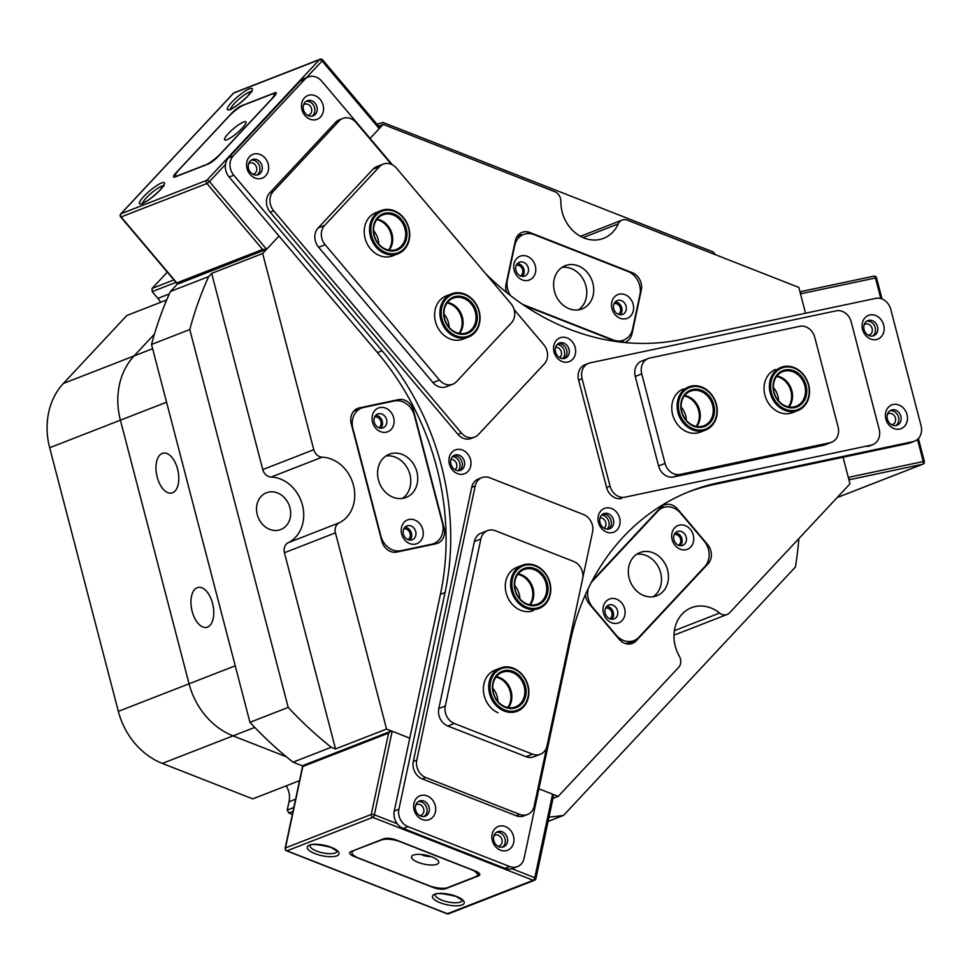 <?xml version="1.0" encoding="UTF-8"?>
<svg xmlns="http://www.w3.org/2000/svg" width="973" height="973" viewBox="0 0 973 973"><rect width="100%" height="100%" fill="white"/><g stroke="black" fill="none" stroke-linecap="round" stroke-linejoin="round"><path stroke-width="1.46" d="M552.992 798.419L558.222 796.388L678.595 667.429A9.28 7.833 68.7 0 0 680.419 658.867A9.28 7.833 68.7 0 0 679.336 656.203A34.785 29.36 68.7 0 1 691.475 607.687A34.785 29.36 68.7 0 1 719.606 613.051A9.28 7.833 68.7 0 0 727.111 614.486A9.28 7.833 68.7 0 0 729.604 612.783L849.976 483.824L843.056 457.237L848.298 477.39L849.648 479.665L848.967 479.932M799.988 291.9L800.67 291.657L800.487 293.846L805.535 313.209L798.809 287.4L627.33 220.153A9.28 7.833 68.7 0 0 622.136 220.08A9.28 7.833 68.7 0 0 618.244 223.912A34.785 29.36 68.7 0 1 603.625 238.324A34.785 29.36 68.7 0 1 560.874 201.411A9.28 7.833 68.7 0 0 560.533 198.589A9.28 7.833 68.7 0 0 554.659 191.657L383.18 124.398L378.643 126.174M378.813 427.719A5.802 4.889 68.7 0 0 380.93 421.577A5.802 4.889 68.7 0 0 374.641 417.003M407.967 539.626A5.802 4.889 68.7 0 0 410.083 533.496A5.802 4.889 68.7 0 0 403.795 528.923M618.293 314.291A5.802 4.889 68.7 0 0 620.421 308.161A5.802 4.889 68.7 0 0 614.121 303.588M520.482 275.943A5.802 4.889 68.7 0 0 522.61 269.801A5.802 4.889 68.7 0 0 516.31 265.228M609.791 618.779A5.802 4.889 68.7 0 0 611.908 612.637A5.802 4.889 68.7 0 0 605.62 608.064M678.449 545.221A5.802 4.889 68.7 0 0 680.565 539.091A5.802 4.889 68.7 0 0 674.277 534.518M624.374 342.508A13.914 11.749 68.7 0 0 625.311 342.192A13.914 11.749 68.7 0 0 632 333.836L641.304 290.149A13.914 11.749 68.7 0 0 641.098 283.107A13.914 11.749 68.7 0 0 632.304 272.695L529.799 232.486A13.914 11.749 68.7 0 0 522.014 232.377A13.914 11.749 68.7 0 0 515.325 240.732L506.021 284.42A13.914 11.749 68.7 0 0 506.495 292.399M585.454 594.6A13.914 11.749 68.7 0 0 589.224 603.844L619.132 639.237A13.914 11.749 68.7 0 0 632.414 643.372A13.914 11.749 68.7 0 0 636.16 640.818L708.113 563.732A13.914 11.749 68.7 0 0 710.862 550.888A13.914 11.749 68.7 0 0 707.566 544.503L677.658 509.098A13.914 11.749 68.7 0 0 664.364 504.963A13.914 11.749 68.7 0 0 660.618 507.517L592.119 580.905M455.06 469.764A5.802 4.889 68.7 0 0 456.653 463.987A5.802 4.889 68.7 0 0 450.986 459.329M604.136 528.23A5.802 4.889 68.7 0 0 605.741 522.452A5.802 4.889 68.7 0 0 600.073 517.794M559.706 357.65A5.802 4.889 68.7 0 0 561.299 351.873A5.802 4.889 68.7 0 0 555.644 347.215M162.248 453.406A20.409 10.849 -101.9 0 0 156.969 476.211A20.409 10.849 -101.9 0 0 171.601 493.068A20.409 10.849 -101.9 0 0 172.513 492.8A20.409 10.849 -101.9 0 0 177.804 469.983A20.409 10.849 -101.9 0 0 163.16 453.126A20.409 10.849 -101.9 0 0 162.248 453.406M197.239 587.704A20.409 10.849 -101.9 0 0 191.949 610.509A20.409 10.849 -101.9 0 0 206.58 627.366A20.409 10.849 -101.9 0 0 207.492 627.099A20.409 10.849 -101.9 0 0 212.783 604.282A20.409 10.849 -101.9 0 0 198.139 587.424A20.409 10.849 -101.9 0 0 197.239 587.704M257.261 514.62A19.715 16.638 68.7 0 0 280.759 529.531A19.715 16.638 68.7 0 0 289.942 507.699A19.715 16.638 68.7 0 0 266.444 492.788A19.715 16.638 68.7 0 0 257.261 514.62M353.442 485.186A34.785 29.36 68.7 0 0 322.136 457.176L271.126 477.05A34.785 29.36 -111.3 0 1 302.433 505.06A34.785 29.36 -111.3 0 1 288.215 542.703L339.236 522.817A34.785 29.36 68.7 0 0 353.442 485.186M379.227 128.643L322.051 60.971L322.671 59.925L379.117 126.733L379.227 128.643L370.105 138.409L383.18 124.398M262.625 249.453L206.921 183.52L121.126 216.955L176.831 282.888L262.625 249.453L266.626 249.27L278.983 236.025L262.674 253.503L211.664 273.377L208.672 276.587L170.409 291.486L177.706 283.678M388.604 733.095L302.81 766.529L285.478 847.909L371.272 814.474L388.604 733.095L390.635 731.343L392.18 731.27L409.791 738.179L386.549 729.057L335.539 748.942L331.282 747.264L293.019 762.175L302.822 766.019M558.222 796.388L538.908 788.811L552.591 794.175L553.442 796.291L535.904 878.631A2.323 0.766 -168 0 0 534.797 877.707L552.591 794.175M254.756 727.403L233.046 735.868L286.33 756.763L233.046 735.868A69.582 58.721 -111.3 0 1 189.066 683.812L120.397 420.178L189.066 683.812A69.582 58.721 68.7 0 0 233.046 735.868L162.321 763.416A69.582 58.721 -111.3 0 1 118.341 711.36L49.672 447.738A69.582 58.721 -111.3 0 1 63.354 383.496L126.831 315.483L166.699 299.952M436.038 543.761A13.914 11.749 68.7 0 0 437.595 543.299A13.914 11.749 68.7 0 0 444.077 527.901L413.525 410.606A13.914 11.749 68.7 0 0 398.492 399.623L359.28 407.906A13.914 11.749 68.7 0 0 357.723 408.38A13.914 11.749 68.7 0 0 351.241 423.778L381.793 541.061A13.914 11.749 68.7 0 0 396.826 552.056L436.038 543.761M262.674 253.503L313.78 449.708A9.28 7.833 68.7 0 0 322.136 457.176M339.236 522.817A9.28 7.833 68.7 0 0 335.442 532.851L386.549 729.057M524.289 305.51L616.104 341.523M715.374 254.683A359.487 303.369 68.7 0 0 713.318 251.983L383.07 122.476A359.487 303.369 68.7 0 0 377.001 124.228M208.672 276.587A359.487 303.369 68.7 0 0 189.784 329.543L151.52 344.454A359.487 303.369 68.7 0 1 170.409 291.486M549.003 817.138A359.487 303.369 68.7 0 0 563.562 815.398L548.091 821.419M335.442 532.851L284.432 552.737L335.539 748.942M563.562 815.398L795.391 567.04A359.487 303.369 68.7 0 0 798.882 538.568M189.784 329.543L288.215 707.407L249.952 722.319A359.487 303.369 68.7 0 0 293.019 762.175M288.215 707.407A359.487 303.369 68.7 0 0 331.282 747.264M249.952 722.319L151.52 344.454M727.111 614.486L676.101 634.36A9.28 7.833 -111.3 0 1 673.997 634.81M284.432 552.737A9.28 7.833 -111.3 0 1 288.215 542.703M271.126 477.05A9.28 7.833 -111.3 0 1 262.771 469.582L313.78 449.708M211.664 273.377L262.771 469.582M154.439 334.116L134.079 355.936L154.439 334.116M166.565 402.19L120.397 420.178A69.582 58.721 -111.3 0 1 134.079 355.936A69.582 58.721 68.7 0 0 120.397 420.178L49.672 447.738M663.866 507.359A13.914 11.749 68.7 0 0 661.141 506.994M628.68 644.065A13.914 11.749 68.7 0 0 629.203 643.53L630.759 641.864M433.496 544.308A13.914 11.749 68.7 0 0 434.566 543.25M358.259 409.365L354.865 410.083M622.173 342.277A13.914 11.749 68.7 0 0 623.729 340.112M522.258 234.992A13.914 11.749 68.7 0 0 518.791 234.396M620.056 318.244A12.758 10.764 68.7 0 0 633.326 310.679A12.758 10.764 68.7 0 0 625.08 294.685A12.758 10.764 68.7 0 0 611.81 302.238A12.758 10.764 68.7 0 0 620.056 318.244M618.439 314.352A7.419 6.264 68.7 0 0 622.598 314.413A7.419 6.264 68.7 0 0 626.296 307.602A7.419 6.264 68.7 0 0 621.358 300.645A7.419 6.264 68.7 0 0 617.21 300.584A7.419 6.264 68.7 0 0 613.513 307.407A7.419 6.264 68.7 0 0 618.439 314.352M620.263 314.766A7.419 6.264 68.7 0 0 621.771 307.906A7.419 6.264 68.7 0 0 617.077 302.323A7.419 6.264 68.7 0 0 615.252 301.91M522.246 279.883A12.758 10.764 68.7 0 0 535.515 272.318A12.758 10.764 68.7 0 0 527.269 256.325A12.758 10.764 68.7 0 0 513.999 263.89A12.758 10.764 68.7 0 0 522.246 279.883M520.628 275.991A7.419 6.264 68.7 0 0 524.788 276.064A7.419 6.264 68.7 0 0 528.485 269.241A7.419 6.264 68.7 0 0 523.547 262.296A7.419 6.264 68.7 0 0 519.4 262.224A7.419 6.264 68.7 0 0 515.702 269.047A7.419 6.264 68.7 0 0 520.628 275.991M522.452 276.405A7.419 6.264 68.7 0 0 523.961 269.545A7.419 6.264 68.7 0 0 519.266 263.963A7.419 6.264 68.7 0 0 517.441 263.549M569.096 308.696A23.194 19.569 68.7 0 0 582.085 308.891A23.194 19.569 68.7 0 0 593.652 287.582A23.194 19.569 68.7 0 0 578.23 265.872A23.194 19.569 68.7 0 0 565.24 265.678A23.194 19.569 68.7 0 0 553.686 286.986A23.194 19.569 68.7 0 0 569.096 308.696M578.449 309.852A23.194 19.569 68.7 0 0 586.403 288.117A23.194 19.569 68.7 0 0 571.273 268.572A23.194 19.569 68.7 0 0 561.92 267.429M522.659 304.415L613.318 339.966A18.56 15.653 68.7 0 0 623.705 340.112A18.56 15.653 68.7 0 0 632.608 328.971L639.918 294.697A18.56 15.653 68.7 0 0 627.913 271.431L534.019 234.602A18.56 15.653 68.7 0 0 523.632 234.444A18.56 15.653 68.7 0 0 514.717 245.597L507.42 279.871A18.56 15.653 68.7 0 0 510.399 295.488M516.651 237.169A18.56 15.653 -111.3 0 1 516.675 237.157L523.632 234.444M605.997 601.399A12.758 10.764 68.7 0 0 606.507 619.035A12.758 10.764 68.7 0 0 622.124 620.494A12.758 10.764 68.7 0 0 621.613 602.859A12.758 10.764 68.7 0 0 605.997 601.399M606.702 606.434A7.419 6.264 68.7 0 0 606.179 615.544A7.419 6.264 68.7 0 0 614.085 618.901A7.419 6.264 68.7 0 0 616.091 617.539A7.419 6.264 68.7 0 0 616.602 608.429A7.419 6.264 68.7 0 0 608.697 605.072A7.419 6.264 68.7 0 0 606.702 606.434M611.762 619.254A7.419 6.264 68.7 0 0 611.798 619.205A7.419 6.264 68.7 0 0 612.929 611.348A7.419 6.264 68.7 0 0 606.738 606.386M674.654 527.853A12.758 10.764 68.7 0 0 675.165 545.488A12.758 10.764 68.7 0 0 690.781 546.935A12.758 10.764 68.7 0 0 690.271 529.3A12.758 10.764 68.7 0 0 674.654 527.853M675.359 532.876A7.419 6.264 68.7 0 0 674.848 541.985A7.419 6.264 68.7 0 0 682.754 545.342A7.419 6.264 68.7 0 0 684.749 543.98A7.419 6.264 68.7 0 0 685.272 534.87A7.419 6.264 68.7 0 0 677.366 531.513A7.419 6.264 68.7 0 0 675.359 532.876M680.419 545.695A7.419 6.264 68.7 0 0 680.455 545.658A7.419 6.264 68.7 0 0 681.587 537.801A7.419 6.264 68.7 0 0 675.408 532.839M633.727 556.811A23.194 19.569 68.7 0 0 632.109 585.284A23.194 19.569 68.7 0 0 656.811 595.78A23.194 19.569 68.7 0 0 663.051 591.523A23.194 19.569 68.7 0 0 664.681 563.051A23.194 19.569 68.7 0 0 639.966 552.555A23.194 19.569 68.7 0 0 633.727 556.811M653.175 596.741A23.194 19.569 68.7 0 0 656.094 594.235A23.194 19.569 68.7 0 0 658.77 567.721A23.194 19.569 68.7 0 0 636.646 554.306M588.3 588.446A18.56 15.653 68.7 0 0 592.715 607.359L616.177 635.126A18.56 15.653 68.7 0 0 633.897 640.648A18.56 15.653 68.7 0 0 638.896 637.242L704.805 566.627A18.56 15.653 68.7 0 0 704.063 540.976L680.601 513.209A18.56 15.653 68.7 0 0 662.881 507.687A18.56 15.653 68.7 0 0 657.894 511.105L591.973 581.708A18.56 15.653 68.7 0 0 591.256 582.559M633.897 640.648L626.94 643.36A18.56 15.653 -111.3 0 1 625.955 643.7M393.651 417.648A12.758 10.764 68.7 0 0 379.871 407.565A12.758 10.764 68.7 0 0 372.513 422.112A12.758 10.764 68.7 0 0 386.293 432.194A12.758 10.764 68.7 0 0 393.651 417.648M386.573 419.618A7.419 6.264 68.7 0 0 377.719 413.999A7.419 6.264 68.7 0 0 374.264 422.221A7.419 6.264 68.7 0 0 383.107 427.84A7.419 6.264 68.7 0 0 386.573 419.618M380.784 428.193A7.419 6.264 68.7 0 0 382.28 421.297A7.419 6.264 68.7 0 0 375.76 415.325M422.805 529.555A12.758 10.764 68.7 0 0 409.025 519.485A12.758 10.764 68.7 0 0 401.667 534.031A12.758 10.764 68.7 0 0 415.447 544.102A12.758 10.764 68.7 0 0 422.805 529.555M415.714 531.538A7.419 6.264 68.7 0 0 406.872 525.919A7.419 6.264 68.7 0 0 403.418 534.141A7.419 6.264 68.7 0 0 412.26 539.747A7.419 6.264 68.7 0 0 415.714 531.538M409.925 540.1A7.419 6.264 68.7 0 0 411.433 533.204A7.419 6.264 68.7 0 0 404.914 527.244M416.882 471.771A23.194 19.569 68.7 0 0 389.236 454.233A23.194 19.569 68.7 0 0 378.436 479.908A23.194 19.569 68.7 0 0 406.082 497.446A23.194 19.569 68.7 0 0 416.882 471.771M402.445 498.407A23.194 19.569 68.7 0 0 409.925 474.483A23.194 19.569 68.7 0 0 385.916 455.984M394.381 400.961L363.622 407.468A18.56 15.653 68.7 0 0 361.555 408.088A18.56 15.653 68.7 0 0 352.907 428.619L380.893 536.062A18.56 15.653 68.7 0 0 400.937 550.718L431.696 544.211A18.56 15.653 68.7 0 0 433.763 543.591A18.56 15.653 68.7 0 0 442.411 523.06L414.425 415.617A18.56 15.653 68.7 0 0 394.381 400.961M353.795 411.141A18.56 15.653 -111.3 0 1 354.598 410.788L361.555 408.088M507.76 707.529A18.56 15.653 68.7 0 0 509.147 688.556A18.56 15.653 68.7 0 0 495.926 677.135M492.739 688.166A18.56 15.653 -111.3 0 1 496.157 693.615A18.56 15.653 -111.3 0 1 497.957 701.569M529.653 604.732A18.56 15.653 68.7 0 0 532.669 591.62A18.56 15.653 68.7 0 0 517.818 574.338M514.632 585.369A18.56 15.653 -111.3 0 1 519.691 596.68A18.56 15.653 -111.3 0 1 519.862 598.772M696.157 426.369A18.56 15.653 68.7 0 0 691.389 399.331A18.56 15.653 68.7 0 0 684.311 395.975M681.124 407.006A18.56 15.653 -111.3 0 1 686.342 420.397M788.422 406.86A18.56 15.653 68.7 0 0 783.52 379.713A18.56 15.653 68.7 0 0 776.576 376.466M773.401 387.497A18.56 15.653 -111.3 0 1 778.619 400.888M388.604 250.061A18.56 15.653 68.7 0 0 390.307 231.89A18.56 15.653 68.7 0 0 376.758 219.667M373.571 230.686A18.56 15.653 -111.3 0 1 378.801 244.101M458.976 333.35A18.56 15.653 68.7 0 0 460.679 315.179A18.56 15.653 68.7 0 0 447.13 302.956M443.943 313.975A18.56 15.653 -111.3 0 1 449.173 327.39M458.064 470.689A8.112 6.847 68.7 0 0 459.718 467.794A8.112 6.847 68.7 0 0 452.579 456.605M607.152 529.166A8.112 6.847 68.7 0 0 608.794 526.259A8.112 6.847 68.7 0 0 601.667 515.07M562.722 358.575A8.112 6.847 68.7 0 0 564.364 355.68A8.112 6.847 68.7 0 0 557.225 344.491M312.686 104.062A8.112 6.847 68.7 0 0 306.142 101.326A8.112 6.847 -111.3 0 1 313.926 105.972A8.112 6.847 -111.3 0 1 313.014 115.288A8.112 6.847 -111.3 0 1 311.932 116.201A8.112 6.847 68.7 0 0 312.686 104.062M307.626 115.337A5.802 4.889 68.7 0 0 308.818 115.069A5.802 4.889 68.7 0 0 310.156 105.984A5.802 4.889 68.7 0 0 304.61 104.257A5.802 4.889 68.7 0 0 303.552 104.865M257.76 162.905A8.112 6.847 68.7 0 0 251.216 160.168A8.112 6.847 -111.3 0 1 259 164.814A8.112 6.847 -111.3 0 1 258.076 174.131A8.112 6.847 -111.3 0 1 257.006 175.043A8.112 6.847 68.7 0 0 257.76 162.905M252.7 174.179A5.802 4.889 68.7 0 0 253.892 173.912A5.802 4.889 68.7 0 0 255.218 164.826A5.802 4.889 68.7 0 0 249.684 163.099A5.802 4.889 68.7 0 0 248.626 163.707M231.501 113.415L176.028 172.841A9.28 1.873 -40.2 0 0 173.583 177.025A9.28 1.873 -40.2 0 0 175.176 176.916L208.1 164.096A9.28 1.873 -40.2 0 0 218.232 156.398L273.705 96.972A9.28 1.873 -40.2 0 0 276.162 92.788A9.28 1.873 -40.2 0 0 274.556 92.885L241.632 105.716A9.28 1.873 -40.2 0 0 231.501 113.415L231.683 113.622M179.044 283.581A2.323 1.958 -111.3 0 1 176.831 282.888L176.429 282.912A2.323 2.323 0 0 0 179.044 283.581L266.626 249.27L209.45 181.598L225.493 164.413M424.082 816.469A8.112 6.847 68.7 0 0 426.879 812.175A8.112 6.847 68.7 0 0 418.293 801.594A8.112 6.847 -111.3 0 1 426.077 806.252A8.112 6.847 -111.3 0 1 425.165 815.556A8.112 6.847 -111.3 0 1 424.082 816.469M419.777 815.617A5.802 4.889 68.7 0 0 420.981 815.338A5.802 4.889 68.7 0 0 423.766 811.859A5.802 4.889 68.7 0 0 422.039 805.972A5.802 4.889 68.7 0 0 416.76 804.537A5.802 4.889 68.7 0 0 415.702 805.145M502.336 847.167A8.112 6.847 68.7 0 0 505.121 842.861A8.112 6.847 68.7 0 0 496.546 832.28A8.112 6.847 -111.3 0 1 504.33 836.938A8.112 6.847 -111.3 0 1 503.406 846.242A8.112 6.847 -111.3 0 1 502.336 847.167M498.03 846.303A5.802 4.889 68.7 0 0 499.222 846.024A5.802 4.889 68.7 0 0 502.007 842.545A5.802 4.889 68.7 0 0 500.292 836.658A5.802 4.889 68.7 0 0 495.014 835.223A5.802 4.889 68.7 0 0 493.956 835.831M354.099 856.471L433.131 887.461A9.28 3.053 -168 0 0 445.598 888.726L478.521 875.895A9.28 3.053 -168 0 0 479.774 874.763A9.28 3.053 -168 0 0 475.335 871.03L396.303 840.027A9.28 3.053 -168 0 0 383.836 838.762L350.912 851.594A9.28 3.053 -168 0 0 349.66 852.737A9.28 3.053 -168 0 0 354.099 856.471L354.245 855.814M895.853 425.578A8.112 6.847 68.7 0 0 898.176 416.103A8.112 6.847 68.7 0 0 890.064 410.703A8.112 6.847 -111.3 0 1 897.848 415.349A8.112 6.847 -111.3 0 1 896.936 424.666A8.112 6.847 -111.3 0 1 895.853 425.578M891.548 424.714A5.802 4.889 68.7 0 0 892.095 424.642A5.802 4.889 68.7 0 0 892.74 424.447A5.802 4.889 68.7 0 0 895.33 417.648A5.802 4.889 68.7 0 0 889.176 413.452A5.802 4.889 68.7 0 0 888.531 413.647A5.802 4.889 68.7 0 0 887.473 414.255M872.538 336.05A8.112 6.847 68.7 0 0 874.861 326.575A8.112 6.847 68.7 0 0 866.736 321.175A8.112 6.847 -111.3 0 1 874.532 325.821A8.112 6.847 -111.3 0 1 873.608 335.138A8.112 6.847 -111.3 0 1 872.538 336.05M868.232 335.186A5.802 4.889 68.7 0 0 868.78 335.113A5.802 4.889 68.7 0 0 869.424 334.919A5.802 4.889 68.7 0 0 872.015 328.12A5.802 4.889 68.7 0 0 865.861 323.924A5.802 4.889 68.7 0 0 865.216 324.106A5.802 4.889 68.7 0 0 864.146 324.727M432.73 817.223A12.758 10.764 68.7 0 0 432.219 799.587A12.758 10.764 68.7 0 0 416.602 798.14A12.758 10.764 68.7 0 0 417.113 815.775A12.758 10.764 68.7 0 0 432.73 817.223M427.475 814.656A8.112 6.847 68.7 0 0 428.047 804.695A8.112 6.847 68.7 0 0 419.399 801.022A8.112 6.847 68.7 0 0 417.222 802.506A8.112 6.847 68.7 0 0 416.651 812.479A8.112 6.847 68.7 0 0 425.298 816.152A8.112 6.847 68.7 0 0 427.475 814.656M510.983 847.909A12.758 10.764 68.7 0 0 510.472 830.273A12.758 10.764 68.7 0 0 494.856 828.826A12.758 10.764 68.7 0 0 495.366 846.461A12.758 10.764 68.7 0 0 510.983 847.909M505.729 845.342A8.112 6.847 68.7 0 0 506.301 835.381A8.112 6.847 68.7 0 0 497.653 831.708A8.112 6.847 68.7 0 0 495.464 833.192A8.112 6.847 68.7 0 0 494.892 843.165A8.112 6.847 68.7 0 0 503.54 846.838A8.112 6.847 68.7 0 0 505.729 845.342M265.653 175.797A12.758 10.764 68.7 0 0 265.142 158.161A12.758 10.764 68.7 0 0 249.526 156.702A12.758 10.764 68.7 0 0 250.037 174.337A12.758 10.764 68.7 0 0 265.653 175.797M260.399 173.23A8.112 6.847 68.7 0 0 260.971 163.257A8.112 6.847 68.7 0 0 252.323 159.584A8.112 6.847 68.7 0 0 250.134 161.08A8.112 6.847 68.7 0 0 249.562 171.041A8.112 6.847 68.7 0 0 258.21 174.714A8.112 6.847 68.7 0 0 260.399 173.23M320.579 116.942A12.758 10.764 68.7 0 0 320.068 99.319A12.758 10.764 68.7 0 0 304.452 97.859A12.758 10.764 68.7 0 0 304.963 115.495A12.758 10.764 68.7 0 0 320.579 116.942M315.325 114.376A8.112 6.847 68.7 0 0 315.897 104.415A8.112 6.847 68.7 0 0 307.249 100.742A8.112 6.847 68.7 0 0 305.06 102.238A8.112 6.847 68.7 0 0 304.5 112.199A8.112 6.847 68.7 0 0 313.148 115.872A8.112 6.847 68.7 0 0 315.325 114.376M881.173 336.804A12.758 10.764 68.7 0 0 880.662 319.168A12.758 10.764 68.7 0 0 865.058 317.709A12.758 10.764 68.7 0 0 865.569 335.344A12.758 10.764 68.7 0 0 881.173 336.804M875.931 334.238A8.112 6.847 68.7 0 0 876.503 324.264A8.112 6.847 68.7 0 0 867.855 320.591A8.112 6.847 68.7 0 0 865.666 322.087A8.112 6.847 68.7 0 0 865.094 332.048A8.112 6.847 68.7 0 0 873.742 335.721A8.112 6.847 68.7 0 0 875.931 334.238M904.501 426.332A12.758 10.764 68.7 0 0 903.99 408.696A12.758 10.764 68.7 0 0 888.373 407.249A12.758 10.764 68.7 0 0 888.884 424.873A12.758 10.764 68.7 0 0 904.501 426.332M899.247 423.766A8.112 6.847 68.7 0 0 899.818 413.805A8.112 6.847 68.7 0 0 891.171 410.132A8.112 6.847 68.7 0 0 888.981 411.615A8.112 6.847 68.7 0 0 888.422 421.577A8.112 6.847 68.7 0 0 897.07 425.25A8.112 6.847 68.7 0 0 899.247 423.766M617.113 529.847A12.758 10.764 68.7 0 0 616.602 512.212A12.758 10.764 68.7 0 0 600.986 510.764A12.758 10.764 68.7 0 0 601.496 528.4A12.758 10.764 68.7 0 0 617.113 529.847M611.859 527.281A8.112 6.847 68.7 0 0 612.431 517.32A8.112 6.847 68.7 0 0 603.783 513.647A8.112 6.847 68.7 0 0 601.594 515.143A8.112 6.847 68.7 0 0 601.022 525.104A8.112 6.847 68.7 0 0 609.67 528.777A8.112 6.847 68.7 0 0 611.859 527.281M602.664 514.218A8.112 6.847 -111.3 0 1 610.46 518.877A8.112 6.847 -111.3 0 1 609.536 528.181A8.112 6.847 -111.3 0 1 608.466 529.105M572.671 359.268A12.758 10.764 68.7 0 0 572.16 341.632A12.758 10.764 68.7 0 0 556.544 340.185A12.758 10.764 68.7 0 0 557.055 357.821A12.758 10.764 68.7 0 0 572.671 359.268M567.429 356.702A8.112 6.847 68.7 0 0 567.989 346.741A8.112 6.847 68.7 0 0 559.341 343.068A8.112 6.847 68.7 0 0 557.164 344.551A8.112 6.847 68.7 0 0 556.592 354.525A8.112 6.847 68.7 0 0 565.24 358.198A8.112 6.847 68.7 0 0 567.429 356.702M558.234 343.639A8.112 6.847 -111.3 0 1 566.031 348.298A8.112 6.847 -111.3 0 1 565.106 357.602A8.112 6.847 -111.3 0 1 564.036 358.514M468.025 471.382A12.758 10.764 68.7 0 0 467.514 453.746A12.758 10.764 68.7 0 0 451.898 452.299A12.758 10.764 68.7 0 0 452.409 469.935A12.758 10.764 68.7 0 0 468.025 471.382M462.771 468.816A8.112 6.847 68.7 0 0 463.343 458.855A8.112 6.847 68.7 0 0 454.695 455.182A8.112 6.847 68.7 0 0 452.506 456.665A8.112 6.847 68.7 0 0 451.946 466.639A8.112 6.847 68.7 0 0 460.594 470.312A8.112 6.847 68.7 0 0 462.771 468.816M453.588 455.753A8.112 6.847 -111.3 0 1 461.372 460.411A8.112 6.847 -111.3 0 1 460.46 469.716A8.112 6.847 -111.3 0 1 459.378 470.628M913.039 441.62A13.914 11.749 68.7 0 0 914.596 441.146L909.962 442.958A13.914 11.749 -111.3 0 1 908.405 443.42L913.039 441.62L718.573 482.73A250.487 211.384 68.7 0 0 690.599 491.073A250.487 211.384 68.7 0 0 623.207 537.06A250.487 211.384 68.7 0 0 570.263 641.608L524.106 858.283A13.914 11.749 68.7 0 1 517.429 866.651A13.914 11.749 68.7 0 1 509.633 866.529L407.918 826.636L403.272 828.437A13.914 11.749 -111.3 0 1 394.272 810.995L440.428 594.321A250.487 211.384 68.7 0 0 377.463 352.591L229.142 177.037A13.914 11.749 -111.3 0 1 228.582 157.796L299.988 81.294A13.914 11.749 -111.3 0 1 303.734 78.74L308.368 76.94A13.914 11.749 68.7 0 0 304.622 79.494L299.988 81.294M228.582 157.796L233.216 155.984L304.622 79.494M308.368 76.94A13.914 11.749 68.7 0 1 321.662 81.075L392.435 164.851M485.551 273.571A250.487 211.384 68.7 0 0 681.258 339.48L875.724 298.37A13.914 11.749 68.7 0 1 890.757 309.353L921.078 425.748A13.914 11.749 68.7 0 1 914.596 441.146M908.405 443.42L713.927 484.542A250.487 211.384 68.7 0 0 688.288 491.997M517.429 866.651L512.783 868.451A13.914 11.749 -111.3 0 1 504.999 868.342L403.272 828.437M394.272 810.995L398.918 809.183L445.062 592.508A250.487 211.384 68.7 0 0 382.097 350.779L233.775 175.225L229.142 177.037M233.216 155.984A13.914 11.749 68.7 0 0 233.775 175.225M398.918 809.183A13.914 11.749 68.7 0 0 407.918 826.636M582.766 578.023L592.557 532.012A13.914 11.749 68.7 0 0 583.557 514.559L489.662 477.731A13.914 11.749 68.7 0 0 481.878 477.621A13.914 11.749 68.7 0 0 475.189 485.977L416.797 760.108A13.914 11.749 68.7 0 0 425.797 777.561L519.691 814.389A13.914 11.749 68.7 0 0 527.488 814.498A13.914 11.749 68.7 0 0 534.165 806.143L546.826 746.741M475.189 485.977L471.71 487.339L413.318 761.458L416.797 760.108M425.797 777.561L422.318 778.911L516.213 815.739L519.691 814.389M527.488 814.498L524.009 815.861A13.914 11.749 -111.3 0 1 516.213 815.739M422.318 778.911A13.914 11.749 -111.3 0 1 413.318 761.458M471.71 487.339A13.914 11.749 -111.3 0 1 478.4 478.971L481.878 477.621M582.085 378.728L578.607 380.078L606.593 487.509L610.071 486.159A13.914 11.749 68.7 0 0 625.104 497.154L871.151 445.135A13.914 11.749 68.7 0 0 872.696 444.661A13.914 11.749 68.7 0 0 879.178 429.263L851.193 321.82A13.914 11.749 68.7 0 0 836.16 310.837L590.125 362.856A13.914 11.749 68.7 0 0 588.568 363.318A13.914 11.749 68.7 0 0 582.085 378.728L610.071 486.159M625.104 497.154L871.151 445.135M872.696 444.661L869.217 446.023A13.914 11.749 -111.3 0 1 867.673 446.485M621.625 498.504A13.914 11.749 -111.3 0 1 606.593 487.509M578.607 380.078A13.914 11.749 -111.3 0 1 585.089 364.668L588.568 363.318M391.414 164.352L356.118 122.574A13.914 11.749 68.7 0 0 342.824 118.426A13.914 11.749 68.7 0 0 339.078 120.98L273.158 191.596A13.914 11.749 68.7 0 0 273.717 210.837L461.372 432.936A13.914 11.749 68.7 0 0 474.666 437.084A13.914 11.749 68.7 0 0 478.412 434.53L544.321 363.914A13.914 11.749 68.7 0 0 543.761 344.673L514.072 309.536M339.078 120.98L335.6 122.343L269.679 192.958L273.158 191.596M273.717 210.837L270.239 212.187L457.894 434.299L461.372 432.936M270.239 212.187A13.914 11.749 -111.3 0 1 269.679 192.958M335.6 122.343A13.914 11.749 -111.3 0 1 339.346 119.788L342.824 118.426M474.666 437.084L471.187 438.434A13.914 11.749 -111.3 0 1 457.894 434.299M792.776 412.552A23.194 19.569 -111.3 0 1 792.545 412.637A23.194 19.569 -111.3 0 1 789.954 413.416A23.194 19.569 -111.3 0 1 765.35 396.631A23.194 19.569 -111.3 0 1 775.7 369.424M700.511 432.061A23.194 19.569 -111.3 0 1 700.268 432.146A23.194 19.569 -111.3 0 1 697.677 432.924A23.194 19.569 -111.3 0 1 673.073 416.14A23.194 19.569 -111.3 0 1 683.435 388.932M838.069 426.855L814.754 337.327A13.914 11.749 68.7 0 0 799.721 326.332L649.782 358.028A13.914 11.749 68.7 0 0 648.225 358.502A13.914 11.749 68.7 0 0 641.742 373.9L665.07 463.428A13.914 11.749 68.7 0 0 680.103 474.423L830.03 442.727A13.914 11.749 68.7 0 0 831.587 442.265A13.914 11.749 68.7 0 0 838.069 426.855M831.587 442.265L825.092 444.795A13.914 11.749 -111.3 0 1 823.547 445.257L673.608 476.952A13.914 11.749 -111.3 0 1 658.575 465.958L635.26 376.429A13.914 11.749 -111.3 0 1 641.73 361.032L648.225 358.502M498.103 712.783A23.194 19.569 -111.3 0 1 483.897 684.031A23.194 19.569 -111.3 0 1 495.038 670.093A23.194 19.569 -111.3 0 1 495.342 669.983M533.265 610.703A23.194 19.569 -111.3 0 1 512.455 604.549A23.194 19.569 -111.3 0 1 505.802 581.234A23.194 19.569 -111.3 0 1 516.943 567.295A23.194 19.569 -111.3 0 1 517.235 567.174M454.306 723.474L532.547 754.16A13.914 11.749 68.7 0 0 540.343 754.282A13.914 11.749 68.7 0 0 547.021 745.914L582.608 578.874A13.914 11.749 68.7 0 0 573.608 561.421L495.354 530.723A13.914 11.749 68.7 0 0 487.57 530.613A13.914 11.749 68.7 0 0 480.881 538.981L445.306 706.021A13.914 11.749 68.7 0 0 454.306 723.474L447.811 726.004A13.914 11.749 -111.3 0 1 438.811 708.551L474.386 541.511A13.914 11.749 -111.3 0 1 481.076 533.143L487.57 530.613M540.343 754.282L533.849 756.812A13.914 11.749 -111.3 0 1 526.052 756.69L447.811 726.004M398.054 253.771L392.715 255.838A23.194 19.569 -111.3 0 1 370.567 248.942A23.194 19.569 -111.3 0 1 375.882 212.625L381.209 210.545A23.194 19.569 -111.3 0 1 406.155 221.455A23.194 19.569 -111.3 0 1 403.71 250.097A23.194 19.569 -111.3 0 1 398.054 253.771A23.194 19.569 -111.3 0 1 373.109 242.861A23.194 19.569 -111.3 0 1 375.554 214.206A23.194 19.569 -111.3 0 1 381.209 210.545M468.427 337.059L463.087 339.127A23.194 19.569 -111.3 0 1 440.939 332.231A23.194 19.569 -111.3 0 1 446.254 295.914L451.581 293.834A23.194 19.569 -111.3 0 1 471.856 298.735A23.194 19.569 -111.3 0 1 479.932 320.822A23.194 19.569 -111.3 0 1 468.427 337.059A23.194 19.569 -111.3 0 1 448.152 332.158A23.194 19.569 -111.3 0 1 440.064 310.071A23.194 19.569 -111.3 0 1 451.581 293.834M379.506 166.638L324.581 225.481A13.914 11.749 68.7 0 0 325.14 244.722L439.492 380.066A13.914 11.749 68.7 0 0 452.786 384.201A13.914 11.749 68.7 0 0 456.532 381.647L511.457 322.805A13.914 11.749 68.7 0 0 510.898 303.564L396.546 168.22A13.914 11.749 68.7 0 0 383.253 164.084A13.914 11.749 68.7 0 0 379.506 166.638L373.012 169.168A13.914 11.749 -111.3 0 1 376.758 166.614L383.253 164.084M452.786 384.201L446.291 386.731A13.914 11.749 -111.3 0 1 432.997 382.596L318.645 247.251A13.914 11.749 -111.3 0 1 318.086 228.01L373.012 169.168M432.109 856.97A13.914 4.585 -168 0 0 412.734 855.401A13.914 4.585 -168 0 0 418.195 862.394A13.914 4.585 -168 0 0 433.532 864.961A13.914 4.585 -168 0 0 438.239 860.837A13.914 4.585 -168 0 0 432.109 856.97M421.248 854.464A7.419 2.445 -168 0 0 422.72 855.133A7.419 2.445 -168 0 0 430.832 856.508M353.856 850.755A13.914 4.585 -168 0 0 351.983 852.457A13.914 4.585 -168 0 0 358.636 858.077L429.057 885.685A13.914 4.585 -168 0 0 447.75 887.583L475.578 876.734A13.914 4.585 -168 0 0 477.451 875.031A13.914 4.585 -168 0 0 470.798 869.424L400.377 841.803A13.914 4.585 -168 0 0 381.684 839.918L353.929 850.426M242.253 128.132A13.914 2.81 -40.2 0 0 246.072 122.489A13.914 2.81 -40.2 0 0 240.027 123.863A13.914 2.81 -40.2 0 0 228.351 133.544A13.914 2.81 -40.2 0 0 225.274 140.076A13.914 2.81 -40.2 0 0 242.253 128.132M243.907 105.023A13.914 2.81 -40.2 0 0 228.716 116.553L179.275 169.521A13.914 2.81 -40.2 0 0 175.602 175.785A13.914 2.81 -40.2 0 0 177.998 175.639L205.826 164.79A13.914 2.81 -40.2 0 0 221.017 153.26L270.458 100.292A13.914 2.81 -40.2 0 0 274.131 94.028A13.914 2.81 -40.2 0 0 271.735 94.174L243.907 105.023M378.266 216.894A19.484 16.444 -111.3 0 1 402.129 220.226A19.484 16.444 -111.3 0 1 401.922 247.045A19.484 16.444 -111.3 0 1 378.059 243.712A19.484 16.444 -111.3 0 1 378.266 216.894M400.9 246.51A18.56 15.653 68.7 0 0 402.858 223.595A18.56 15.653 68.7 0 0 382.9 214.863A18.56 15.653 68.7 0 0 378.363 217.794A18.56 15.653 68.7 0 0 376.417 240.72A18.56 15.653 68.7 0 0 396.364 249.441A18.56 15.653 68.7 0 0 400.9 246.51M376.575 214.741A22.27 18.791 68.7 0 0 376.344 245.391A22.27 18.791 68.7 0 0 403.613 249.197A22.27 18.791 68.7 0 0 403.856 218.548A22.27 18.791 68.7 0 0 376.575 214.741M377.11 219.205A18.56 15.653 -111.3 0 1 391.231 231.525A18.56 15.653 -111.3 0 1 389.176 250.17M443.724 310.752A19.484 16.444 -111.3 0 1 462.552 296.692A19.484 16.444 -111.3 0 1 477.208 319.776A19.484 16.444 -111.3 0 1 458.38 333.836A19.484 16.444 -111.3 0 1 443.724 310.752M475.943 319.74A18.56 15.653 68.7 0 0 469.485 302.08A18.56 15.653 68.7 0 0 453.272 298.152A18.56 15.653 68.7 0 0 444.053 311.141A18.56 15.653 68.7 0 0 450.523 328.813A18.56 15.653 68.7 0 0 466.736 332.73A18.56 15.653 68.7 0 0 475.943 319.74M441.328 310.095A22.27 18.791 68.7 0 0 458.088 336.488A22.27 18.791 68.7 0 0 479.604 320.421A22.27 18.791 68.7 0 0 462.844 294.041A22.27 18.791 68.7 0 0 441.328 310.095M447.483 302.494A18.56 15.653 -111.3 0 1 462.966 324.8A18.56 15.653 -111.3 0 1 459.548 333.459M504.756 707.152A19.484 16.444 -111.3 0 1 493.007 682.268A19.484 16.444 -111.3 0 1 513.768 671.735A19.484 16.444 -111.3 0 1 525.517 696.632A19.484 16.444 -111.3 0 1 504.756 707.152M513.087 672.757A18.56 15.653 68.7 0 0 502.068 672.343A18.56 15.653 68.7 0 0 492.776 689.006A18.56 15.653 68.7 0 0 504.501 706.495A18.56 15.653 68.7 0 0 515.532 706.909A18.56 15.653 68.7 0 0 524.812 690.246A18.56 15.653 68.7 0 0 513.087 672.757M504.111 709.682A22.27 18.791 68.7 0 0 527.84 697.653A22.27 18.791 68.7 0 0 514.413 669.205A22.27 18.791 68.7 0 0 490.684 681.234A22.27 18.791 68.7 0 0 504.111 709.682M514.17 668.548A23.194 19.569 -111.3 0 1 528.826 690.392A23.194 19.569 -111.3 0 1 517.222 711.239A23.194 19.569 -111.3 0 1 503.43 710.704A23.194 19.569 -111.3 0 1 488.774 688.86A23.194 19.569 -111.3 0 1 500.377 668.013A23.194 19.569 -111.3 0 1 514.17 668.548M496.279 676.673A18.56 15.653 -111.3 0 1 500.11 677.816A18.56 15.653 -111.3 0 1 508.344 707.639M806.252 386.135A19.484 16.444 -111.3 0 1 794.15 407.699A19.484 16.444 -111.3 0 1 773.584 391.401A19.484 16.444 -111.3 0 1 785.697 369.837A19.484 16.444 -111.3 0 1 806.252 386.135M773.9 391.462A18.56 15.653 68.7 0 0 796.194 406.24A18.56 15.653 68.7 0 0 805.012 386.439A18.56 15.653 68.7 0 0 782.718 371.662A18.56 15.653 68.7 0 0 773.9 391.462M808.587 385.758A22.27 18.791 68.7 0 0 785.089 367.137A22.27 18.791 68.7 0 0 771.248 391.778A22.27 18.791 68.7 0 0 794.746 410.399A22.27 18.791 68.7 0 0 808.587 385.758M770.008 392.083A23.194 19.569 -111.3 0 1 781.039 367.344A23.194 19.569 -111.3 0 1 808.904 385.819A23.194 19.569 -111.3 0 1 797.872 410.557A23.194 19.569 -111.3 0 1 770.008 392.083M776.928 375.992A18.56 15.653 -111.3 0 1 792.034 391.499A18.56 15.653 -111.3 0 1 788.994 406.957M537.728 604.987A19.484 16.444 -111.3 0 1 515.617 592.022A19.484 16.444 -111.3 0 1 524.593 568.305A19.484 16.444 -111.3 0 1 546.704 581.27A19.484 16.444 -111.3 0 1 537.728 604.987M524.447 569.363A18.56 15.653 68.7 0 0 523.961 569.546A18.56 15.653 68.7 0 0 515.994 592.229A18.56 15.653 68.7 0 0 536.95 604.294A18.56 15.653 68.7 0 0 537.437 604.111A18.56 15.653 68.7 0 0 545.391 581.428A18.56 15.653 68.7 0 0 524.447 569.363M538.665 607.602A22.27 18.791 68.7 0 0 548.918 580.504A22.27 18.791 68.7 0 0 523.656 565.69A22.27 18.791 68.7 0 0 513.403 592.788A22.27 18.791 68.7 0 0 538.665 607.602M522.878 564.997A23.194 19.569 -111.3 0 1 549.064 580.078A23.194 19.569 -111.3 0 1 539.115 608.441A23.194 19.569 -111.3 0 1 538.519 608.66A23.194 19.569 -111.3 0 1 512.321 593.579A23.194 19.569 -111.3 0 1 522.282 565.216A23.194 19.569 -111.3 0 1 522.878 564.997M518.171 573.875A18.56 15.653 -111.3 0 1 532.304 586.208A18.56 15.653 -111.3 0 1 530.236 604.841M707.833 394.454A19.484 16.444 -111.3 0 1 711.117 421.467A19.484 16.444 -111.3 0 1 687.473 422.1A19.484 16.444 -111.3 0 1 684.189 395.087A19.484 16.444 -111.3 0 1 707.833 394.454M687.497 421.625A18.56 15.653 68.7 0 0 703.929 425.748A18.56 15.653 68.7 0 0 706.885 395.293A18.56 15.653 68.7 0 0 690.453 391.17A18.56 15.653 68.7 0 0 687.497 421.625M709.281 392.484A22.27 18.791 68.7 0 0 682.268 393.201A22.27 18.791 68.7 0 0 686.026 424.07A22.27 18.791 68.7 0 0 713.039 423.352A22.27 18.791 68.7 0 0 709.281 392.484M685.077 424.909A23.194 19.569 -111.3 0 1 688.775 386.853A23.194 19.569 -111.3 0 1 709.305 391.997A23.194 19.569 -111.3 0 1 705.607 430.066A23.194 19.569 -111.3 0 1 685.077 424.909M684.664 395.5A18.56 15.653 -111.3 0 1 693.895 400.353A18.56 15.653 -111.3 0 1 696.729 426.466M286.22 785.843A19.022 16.055 -111.3 0 1 288.786 791.9A19.022 16.055 -111.3 0 1 289.017 801.764L295.597 799.198M293.019 811.336L288.738 813.002L287.242 810.083L293.822 807.517M292.362 814.413L288.738 813.002M169.314 293.919L157.894 298.37L152.189 291.62L152.092 288.422L167.32 272.124M152.092 288.422L173.912 279.92M299.55 780.65L252.749 798.882L162.321 763.416M289.017 801.764L287.242 810.083M157.894 298.37A19.022 16.055 -111.3 0 1 160.606 302.323M175.967 282.365L152.189 291.62M631.161 273.133L632.304 272.695M706.666 544.844L707.566 544.503M63.354 383.496L152.639 348.699M118.341 711.36L235.235 665.812M618.244 223.912L583.119 237.594M674.374 630.674L719.606 613.051M676.515 509.548L677.658 509.098M706.544 564.352L708.113 563.732M629.203 643.53L636.16 640.818M443.104 528.278L444.077 527.901M356.264 409.086L359.28 407.906M395.549 400.767L398.492 399.623M412.625 410.959L413.525 410.606M526.843 233.642L529.799 232.486M640.331 290.526L641.304 290.149M630.431 334.444L632 333.836M657.894 511.105L656.921 511.482M429.044 545.245L431.696 544.211M400.937 550.718L398.285 551.752M251.216 91.62A13.914 2.81 -40.2 0 0 234.335 103.564A13.914 2.81 -40.2 0 0 230.528 109.11M231.708 102.287A16.237 3.272 139.8 0 1 249.441 88.823A16.237 3.272 139.8 0 1 247.945 95.962A16.237 3.272 139.8 0 1 230.212 109.426A16.237 3.272 139.8 0 1 231.708 102.287M163.342 185.782A13.914 2.81 -40.2 0 0 146.449 197.726A13.914 2.81 -40.2 0 0 142.642 203.26M143.822 196.437A16.237 3.272 139.8 0 1 161.554 182.973A16.237 3.272 139.8 0 1 160.059 190.112A16.237 3.272 139.8 0 1 142.326 203.576A16.237 3.272 139.8 0 1 143.822 196.437M233.265 93.505A2.323 1.155 43 0 1 233.398 93.262A2.323 1.155 43 0 1 233.629 93.116A2.323 1.958 68.7 0 1 234.262 92.69L320.056 59.256A2.323 1.958 68.7 0 0 319.424 59.681L233.629 93.116L121.029 213.744L206.823 180.309L319.424 59.681A2.323 1.155 43 0 1 322.051 60.971L306.446 77.682M120.725 216.979L121.126 216.955A2.323 1.958 68.7 0 1 121.029 213.744A2.323 1.155 43 0 0 120.798 213.89A2.323 2.323 0 0 0 120.725 216.979L176.429 282.912M120.628 214.413A2.323 1.155 43 0 1 120.798 213.89L233.398 93.262A2.323 2.323 0 0 1 234.262 92.69M206.921 183.52L209.45 181.598A2.323 1.155 43 0 0 206.823 180.309A2.323 1.958 68.7 0 0 206.921 183.52M275.785 94.345L274.556 92.885M309.961 845.561A13.914 4.585 -168 0 0 316.626 851.059A13.914 4.585 -168 0 0 337.169 851.363M315.021 853.649A16.237 5.352 12 0 1 309.438 845.123A16.237 5.352 12 0 1 331.246 847.325A16.237 5.352 12 0 1 336.828 855.863A16.237 5.352 12 0 1 315.021 853.649M435.162 894.661A13.914 4.585 -168 0 0 441.827 900.159A13.914 4.585 -168 0 0 462.37 900.463M440.21 902.749A16.237 5.352 12 0 1 434.639 894.223A16.237 5.352 12 0 1 456.446 896.425A16.237 5.352 12 0 1 462.029 904.963A16.237 5.352 12 0 1 440.21 902.749M392.18 731.27L374.386 814.79L397.239 823.754M511.944 868.743L534.797 877.707A2.323 0.985 -68.6 0 1 533.18 880.297L372.768 817.381L286.974 850.816L447.385 913.72L533.18 880.297A2.323 1.958 68.7 0 0 534.481 880.31L448.687 913.744A2.323 1.958 68.7 0 1 447.385 913.72A2.323 0.985 -68.6 0 1 446.996 913.744A2.323 2.323 0 0 0 448.687 913.744M535.6 878.923A2.323 0.766 -168 0 0 535.904 878.631A2.323 2.323 0 0 1 534.481 880.31M286.585 850.828A2.323 0.985 -68.6 0 0 286.974 850.816A2.323 1.958 68.7 0 1 285.478 847.909A2.323 0.766 -168 0 0 285.162 848.188A2.323 2.323 0 0 0 286.585 850.828L446.996 913.744M302.494 766.809A2.323 0.766 12 0 1 302.81 766.529A2.323 1.958 68.7 0 1 303.929 765.131A2.323 2.323 0 0 0 302.494 766.809L285.162 848.188M372.768 817.381A2.323 0.985 -68.6 0 0 374.386 814.79A2.323 0.766 12 0 0 371.272 814.474A2.323 1.958 68.7 0 0 372.768 817.381M479.093 873.219L478.521 875.895M445.731 888.094L445.598 888.726M800.67 291.657L873.718 276.21A2.323 1.228 78.1 0 1 873.815 276.174A2.323 1.228 78.1 0 1 875.457 277.998L800.487 293.846M837.181 497.544L922.684 464.218L849.648 479.665M848.298 477.39L923.268 461.53L917.503 439.407M880.808 298.553L875.457 277.998L876.539 277.864A2.323 2.323 0 0 0 873.815 276.174L800.609 291.657M922.951 464.145A2.323 2.323 0 0 0 924.35 461.397L923.268 461.53A2.323 1.228 -101.9 0 1 922.684 464.218A2.323 1.958 68.7 0 0 922.951 464.145L837.145 497.58A2.323 1.958 68.7 0 0 837.388 497.458M713.927 484.542L718.573 482.73M504.999 868.342L509.633 866.529M440.428 594.321L445.062 592.508M377.463 352.591L382.097 350.779M658.575 465.958L665.07 463.428M641.742 373.9L635.26 376.429M823.547 445.257L830.03 442.727M680.103 474.423L673.608 476.952M526.052 756.69L532.547 754.16M438.811 708.551L445.306 706.021M480.881 538.981L474.386 541.511M318.086 228.01L324.581 225.481M432.997 382.596L439.492 380.066M325.14 244.722L318.645 247.251M580.48 236.305L622.136 220.08M623.705 340.112L619.083 341.912M662.881 507.687L659.062 509.183M433.763 543.591L430.102 545.026M251.922 91.876L251.557 90.866L247.714 96.108C239.881 103.71 233.885 108.112 229.713 109.317L230.662 109.84M164.036 186.025L163.671 185.016L159.827 190.27C151.995 197.86 145.999 202.262 141.839 203.466L142.776 203.989M322.671 59.925A2.323 2.323 0 0 0 320.056 59.256M309.973 845.452L309.913 845.61C310.91 843.676 317.891 844.248 330.856 847.349L337.193 851.253M435.174 894.552L435.113 894.71C436.111 892.764 443.08 893.348 456.057 896.449L462.394 900.353M390.635 731.343L303.929 765.131M924.35 461.397L918.39 438.543M882.037 298.979L876.539 277.864M351.983 852.457L352.275 851.071M477.451 875.031L478.023 872.367M175.602 175.785L176.222 176.514M274.131 94.028L275.164 95.257M500.377 668.013L494.746 670.215M797.872 410.557L792.302 412.734M522.282 565.216L516.639 567.417M705.607 430.066L700.037 432.243"/></g></svg>
